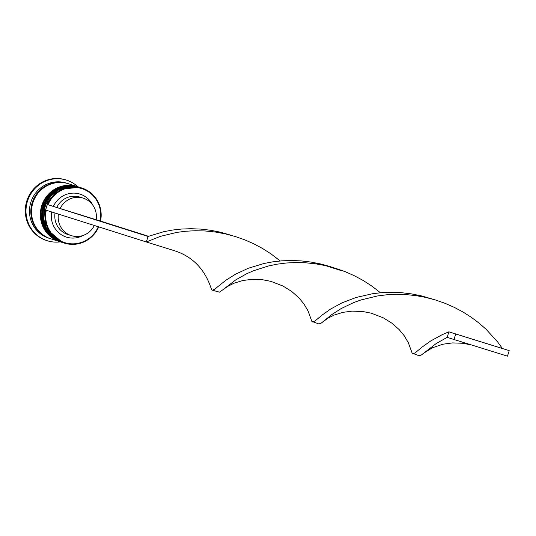 <?xml version="1.0" encoding="UTF-8"?>
<svg xmlns="http://www.w3.org/2000/svg" width="536" height="536" viewBox="0 0 536 536"><rect width="100%" height="100%" fill="white"/><g stroke="black" fill="none" stroke-linecap="round" stroke-linejoin="round"><path stroke-width="0.8" d="M96.152 219.706L100.152 220.953A28.328 27.45 107.6 0 0 81.639 188.551A28.328 27.45 107.6 0 0 47.999 204.725L53.379 206.4A22.546 21.849 -72.4 0 1 72.936 193.127A22.546 21.849 -72.4 0 1 92.802 205.154M98.711 226.875A28.911 28.013 -72.4 0 1 64.481 243.156A28.911 28.013 -72.4 0 1 64.34 243.116A28.911 28.013 -72.4 0 1 46.351 207.164A28.911 28.013 -72.4 0 1 81.673 187.955A28.911 28.013 -72.4 0 1 81.814 188.002A28.911 28.013 -72.4 0 1 100.554 221.08M46.277 210.253A28.328 27.45 107.6 0 0 64.789 242.647A28.328 27.45 107.6 0 0 98.309 226.748M80.728 187.66A28.911 28.013 107.6 0 0 80.588 187.613A28.911 28.013 107.6 0 0 80.447 187.566A28.911 28.013 107.6 0 0 45.124 206.775A28.911 28.013 107.6 0 0 63.114 242.728A28.911 28.013 107.6 0 0 63.255 242.768M78.685 187.01A28.911 28.013 107.6 0 0 78.544 186.964A28.911 28.013 107.6 0 0 78.403 186.923A28.911 28.013 107.6 0 0 43.088 206.125A28.911 28.013 107.6 0 0 61.071 242.078A28.911 28.013 107.6 0 0 61.211 242.125M48.964 238.239A28.911 28.013 -72.4 0 1 48.823 238.192A28.911 28.013 -72.4 0 1 30.833 202.246A28.911 28.013 -72.4 0 1 66.156 183.037A28.911 28.013 -72.4 0 1 66.297 183.084A28.911 28.013 -72.4 0 1 66.437 183.124M60.38 241.857A31.798 30.813 -72.4 0 1 47.423 240.785A31.798 30.813 -72.4 0 1 47.269 240.731A31.798 30.813 -72.4 0 1 27.483 201.188A31.798 30.813 -72.4 0 1 66.337 180.062A31.798 30.813 -72.4 0 1 66.491 180.109A31.798 30.813 -72.4 0 1 77.854 186.742M61.962 242.359A28.911 28.013 -72.4 0 1 61.895 242.339A28.911 28.013 -72.4 0 1 61.754 242.292A28.911 28.013 -72.4 0 1 43.764 206.347A28.911 28.013 -72.4 0 1 79.087 187.138A28.911 28.013 -72.4 0 1 79.228 187.178A28.911 28.013 -72.4 0 1 79.428 187.245M59.851 241.689A28.911 28.013 -72.4 0 1 59.71 241.649A28.911 28.013 -72.4 0 1 41.721 205.697A28.911 28.013 -72.4 0 1 77.043 186.488A28.911 28.013 -72.4 0 1 77.184 186.535L68.34 183.727A28.911 28.013 -72.4 0 1 68.474 183.774M51.007 238.882A28.911 28.013 -72.4 0 1 50.866 238.842A28.911 28.013 -72.4 0 1 32.877 202.889A28.911 28.013 -72.4 0 1 68.199 183.687A28.911 28.013 -72.4 0 1 68.34 183.727M50.525 238.728A28.911 28.013 -72.4 0 1 50.324 238.667A28.911 28.013 -72.4 0 1 50.183 238.627A28.911 28.013 -72.4 0 1 32.194 202.675A28.911 28.013 -72.4 0 1 67.516 183.466A28.911 28.013 -72.4 0 1 67.657 183.513A28.911 28.013 -72.4 0 1 67.998 183.62M46.739 240.564A31.798 30.813 -72.4 0 1 46.585 240.517A31.798 30.813 -72.4 0 1 26.8 200.973A31.798 30.813 -72.4 0 1 65.653 179.848A31.798 30.813 -72.4 0 1 65.807 179.895A31.798 30.813 -72.4 0 1 65.962 179.942M94.316 225.482A19.658 19.048 -72.4 0 1 71.449 235.666A19.658 19.048 -72.4 0 1 71.355 235.632A19.658 19.048 -72.4 0 1 58.437 214.105M83.201 235.425A22.546 21.849 -72.4 0 1 66.511 237.126A22.546 21.849 -72.4 0 1 51.657 211.955M68.045 234.587A19.658 19.048 -72.4 0 1 67.951 234.554A19.658 19.048 -72.4 0 1 55.034 213.026M53.379 206.4L56.762 207.459A19.658 19.048 -72.4 0 1 79.837 197.081L83.241 198.159A19.658 19.048 -72.4 0 1 96.145 219.733L60.166 208.538A19.658 19.048 -72.4 0 1 83.241 198.159M56.762 207.459L60.166 208.538M100.152 220.953L148.512 236.282M47.999 204.725L47.322 204.518L45.607 210.038L146.341 241.977L148.057 236.456L163.674 231.713L172.378 230.071L181.55 229.046L191.097 228.705L200.893 229.107L210.815 230.286L220.738 232.256L233.019 235.833M412.934 353.78L415.279 352.755L422.569 346.738L430.823 340.889L442.12 334.719L448.9 331.831L447.178 337.352L436.197 343.543L421.33 355.006L419.139 355.743L412.157 353.177L408.332 342.732L404.265 335.791L399.153 329.586L391.903 323.181L383.233 317.801L371.22 313.171L362.792 311.517L352.065 311.128L343.007 312.334L334.29 315.021L328.032 318.123L321.051 323.215L318.853 323.952L311.878 321.386L308.053 310.94L303.979 303.999L298.874 297.795L291.624 291.39L282.954 286.01L270.941 281.38L262.513 279.725L251.786 279.336L242.728 280.542L234.011 283.229L227.753 286.331L219.485 292.14L212.35 290.19L211.599 289.594L210.367 286.15C203.606 267.598 191.124 255.632 172.92 250.245L146.341 241.977L160.311 236.389L176.907 232.376L185.992 231.217L195.473 230.735L205.228 230.976L215.13 231.994L225.308 233.857L234.909 236.396L244.523 239.746L253.796 243.813L262.62 248.53L270.894 253.809L280.234 260.965M47.322 204.518L148.057 236.456M222.541 290.016L235.639 279.953L246.62 273.769L253.247 270.841L268.596 265.93L277.192 264.168L286.278 263.009L295.751 262.526L305.507 262.774L315.416 263.786L325.352 265.595L335.188 268.188L344.802 271.538L354.075 275.605L362.899 280.321L371.173 285.608L380.513 292.757M212.377 290.19L214.722 289.172L225.763 280.335L235.525 274.191L248.335 268.248L263.96 263.504L272.656 261.863L281.829 260.838L291.376 260.496L301.172 260.898L311.094 262.077L321.024 264.047L330.826 266.801L340.742 270.452L325.587 265.648M322.819 321.808L331.576 314.746L341.023 308.642L353.526 302.632L360.875 299.979L377.471 295.966L386.557 294.807L396.03 294.318L405.786 294.565L415.695 295.584L425.631 297.386L435.467 299.979L445.081 303.329L454.354 307.396L463.178 312.113L471.452 317.399L479.097 323.148L486.052 329.251L497.716 342.048L502.393 348.474L448.9 331.831L455.707 333.995L453.985 339.509L447.178 337.352M312.656 321.989L315 320.964L322.29 314.947L330.538 309.098L341.841 302.927L356.105 297.46L372.935 293.654L382.114 292.629L391.655 292.288L401.451 292.69L411.373 293.869L421.303 295.839L433.584 299.416M453.985 339.509L507.478 356.152L509.2 350.631L455.707 333.995M509.2 350.631L502.393 348.474M79.703 187.332A28.911 28.013 107.6 0 0 79.636 187.312L58.056 189.443L44.126 206.454L45.821 228.383L62.712 242.594A28.911 28.013 -72.4 0 1 62.437 242.513A28.911 28.013 -72.4 0 1 62.297 242.466A28.911 28.013 -72.4 0 1 44.307 206.514A28.911 28.013 -72.4 0 1 79.63 187.312A28.911 28.013 -72.4 0 1 79.77 187.352A28.911 28.013 -72.4 0 1 80.179 187.486L79.636 187.312A28.911 28.013 107.6 0 0 79.496 187.265A28.911 28.013 107.6 0 0 44.173 206.474A28.911 28.013 107.6 0 0 62.163 242.426A28.911 28.013 107.6 0 0 62.23 242.446M77.66 186.682A28.911 28.013 107.6 0 0 77.593 186.662L56.012 188.793L42.083 205.811L43.778 227.733L60.669 241.944A28.911 28.013 -72.4 0 1 60.394 241.863A28.911 28.013 -72.4 0 1 60.26 241.816A28.911 28.013 -72.4 0 1 42.27 205.871A28.911 28.013 -72.4 0 1 77.593 186.662A28.911 28.013 -72.4 0 1 77.727 186.709A28.911 28.013 -72.4 0 1 78.135 186.836L77.593 186.662A28.911 28.013 107.6 0 0 77.452 186.622A28.911 28.013 107.6 0 0 42.13 205.824A28.911 28.013 107.6 0 0 60.119 241.776A28.911 28.013 107.6 0 0 60.186 241.796M40.843 233.093A28.616 27.731 -72.4 0 1 32.482 202.688A28.616 27.731 -72.4 0 1 56.829 182.655M64.34 243.116L63.114 242.728M61.754 242.292L61.071 242.078M59.71 241.649L50.866 238.842M50.183 238.627L48.823 238.192M47.269 240.731L46.585 240.517M71.355 235.632L67.951 234.554M66.491 180.109L65.807 179.895M67.657 183.513L66.297 183.084M79.228 187.178L78.544 186.964M81.814 188.002L80.588 187.613M471.66 345.01L462.742 343.268L452.552 342.906L442.971 344.199L432.338 347.79L423.266 353.465"/></g></svg>
